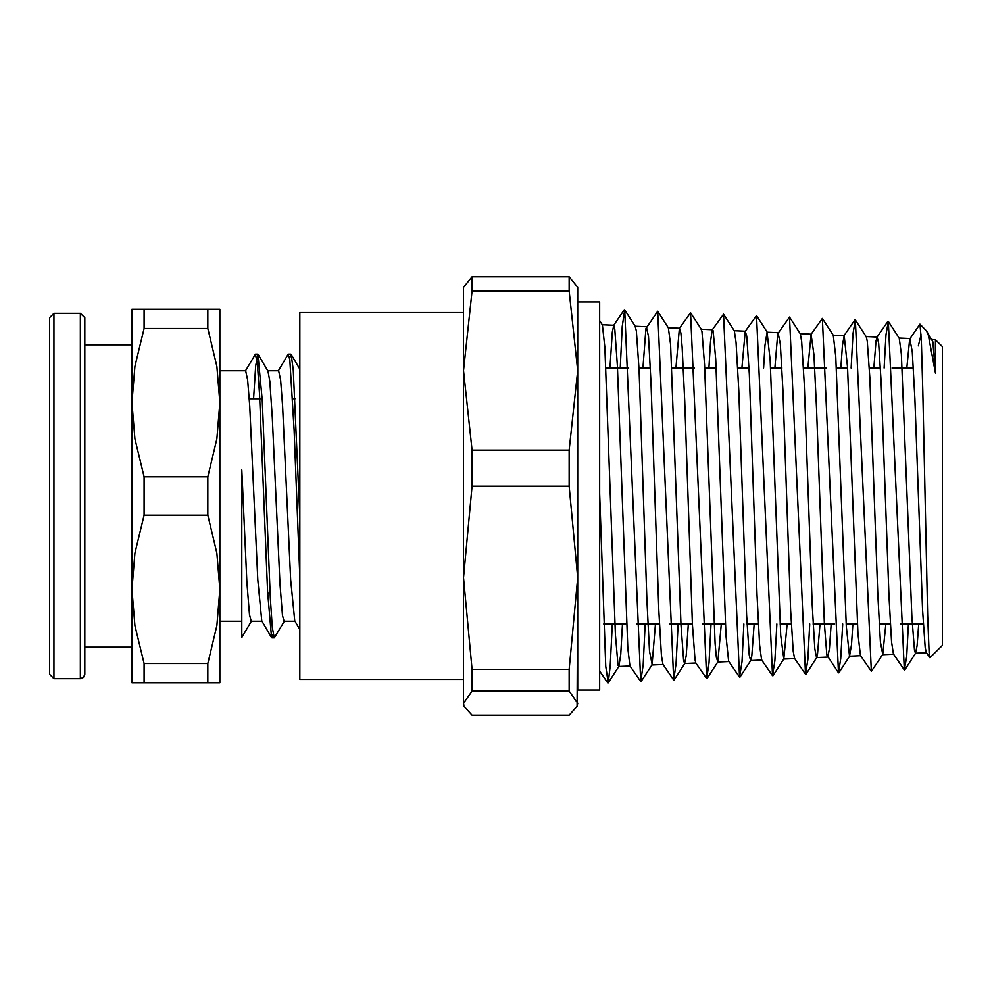 <?xml version="1.0" encoding="UTF-8"?>
<svg xmlns="http://www.w3.org/2000/svg" width="992" height="992" viewBox="0 0 992 992"><rect width="100%" height="100%" fill="white"/><g stroke="black" fill="none" stroke-linecap="round" stroke-linejoin="round"><path stroke-width="1.49" d="M261.962 621.203L251.162 621.19L249.451 614.618L246.909 582.279L241.825 469.972L241.825 637.447L251.348 621.203M219.852 402.628L219.852 309.268L131.986 309.268L131.986 402.628L134.962 366.47L144.063 328.526L207.774 328.526L216.876 366.47L219.852 402.628L216.876 438.799L207.774 476.743L144.063 476.743L134.962 438.799L131.986 402.628L131.986 589.372L134.962 553.201L144.063 515.257L207.774 515.257L216.876 553.201L219.852 589.372L219.852 402.628M207.774 663.474L207.774 682.732L219.852 682.732L219.852 589.372L216.876 625.53L207.774 663.474L144.063 663.474L134.962 625.53L131.986 589.372L131.986 682.732L144.063 682.732L144.063 663.474M299.82 516.733L293.31 369.855L291.14 354.355L289.602 357.839M284.307 621.203L274.338 637.906L272.316 627.539L270.295 597.903L262.223 400.433L257.858 354.082L255.725 365.738L253.58 398.784M299.82 576.997L294.116 430.255L289.825 359.302L288.064 354.38L278.43 370.797M273.135 634.161L271.597 637.645L267.555 591.567L259.482 394.097L257.461 364.461L255.44 354.094L245.483 370.797M299.82 629.573L294.723 620.88L290.706 579.712L282.646 405.914L280.637 379.911L278.616 370.81L267.828 370.797M271.597 637.645L261.776 620.88L257.746 579.725L249.699 405.914L247.678 379.911L245.669 370.81L219.852 370.797M258.193 354.367L268.014 371.12L269.799 381.226L272.341 417.768L279.967 584.015L282.509 615.375L284.109 621.19L294.909 621.203M249.24 398.784L262.136 398.784M292.677 398.784L295.095 398.784M144.063 682.732L207.774 682.732M207.774 309.268L207.774 328.526M144.063 328.526L144.063 309.268M207.774 476.743L207.774 515.257M144.063 515.257L144.063 476.743M80.352 313.336L84.754 317.725L84.754 674.275L83.44 677.4L80.352 678.664L80.352 313.336L53.99 313.336L49.6 317.725L49.6 674.275L53.99 678.664L53.99 313.336M49.6 365.837L49.6 317.725M84.754 344.856L131.986 344.856M918.294 345.836L921.047 334.688M932.133 339.562L935.506 339.71L942.4 346.617L942.4 645.383L930.037 657.746L929.182 652.91L927.594 615.102L922.858 391.257L921.283 339.512L919.968 324.186L926.578 330.981L928.276 334.738L935.506 373.141L935.506 339.71L935.208 368.032M919.968 324.186L909.639 339.103L906.824 368.032M908.474 623.968L906.638 656.63L904.332 669.922L888.324 321.383L886.005 334.788L884.157 368.032M855.364 319.945L866.301 336.821L867.293 341.099L869.91 378.088L877.784 594.134L880.412 641.911L882.793 654.46L871.385 671.386L855.377 319.945L853.033 333.684L851.161 368.032M842.654 623.968L840.77 658.738L838.426 672.799L822.418 318.482L811.059 334.304L807.848 368.032M809.745 623.968L807.848 659.692L805.479 674.225L789.458 317.068L777.765 333.758L774.864 368.032M776.835 623.968L774.913 660.821L772.532 675.688L756.512 315.63L745.203 331.378L741.88 368.032M743.926 623.968L741.979 661.825L739.573 677.139L723.552 314.166L712.281 329.89L710.532 341.583L708.896 368.032M711.016 623.968L709.044 662.879L706.626 678.553L690.606 312.74L679.359 328.389L675.912 368.032M678.106 623.968L676.11 663.896L673.68 679.991L657.634 311.302L645.879 328.65L642.928 368.032M645.184 623.968L643.176 664.913L640.733 681.454L624.7 309.864L622.22 326.442L620.198 368.032M612.275 623.968L610.241 666.029L608.208 682.868L605.752 666.264L599.689 493.731M929.851 657.671L926.28 652.488L925.152 647.255L922.572 609.795L914.81 398.511L912.231 351.602L909.825 338.756M904.332 669.922L893.37 653.988L891.535 641.936L888.956 595.572L881.194 382.081L878.614 343.195L877.164 337.106L876.023 340.752L873.828 368.032M871.385 671.386L860.436 655.476L857.919 633.925L847.577 367.338L844.229 335.618L842.406 345.166L840.832 368.032M831.184 623.968L829.473 648.57L827.774 657.113M838.426 672.799L826.894 654.918L824.302 623.323L816.552 408.716L813.961 354.59L811.059 334.304M794.629 658.465L793.278 651.459L790.686 610.278L782.936 390.625L780.344 344.1L778.125 332.841M772.532 675.688L761.67 659.903L759.661 645.184L757.07 594.977L749.32 374.071L746.728 336.09L745.203 331.378M739.573 677.139L728.624 661.193L726.045 636.157L715.703 359.352L713.112 330.758L712.281 329.89M706.626 678.553L695.814 662.842L695.008 659.73L692.428 624.501L684.666 400.855L682.087 346.778L680.847 332.99L679.359 328.389M673.68 679.991L662.892 664.318L661.391 655.365L658.812 610.353L651.05 382.552L648.47 336.61L646.424 326.926M640.733 681.454L629.982 665.83L627.775 648.098L617.433 365.924L614.854 329.059L613.75 325.289L612.262 332.01L609.956 368.032M599.689 320.676L602.454 324.93L604.934 347.498L615.437 634.682L618.053 665.272L618.934 666.314L620.682 654.435L622.48 623.968M635.19 326.244L636.418 330.931L639.046 370.14L646.92 600.21L649.537 651.273L652.166 664.293L655.414 623.968M657.646 311.29L668.41 327.906L670.53 344.509L681.02 625.034L683.649 660.486L684.654 663.536L686.266 655.662L688.336 623.968M701.146 329.208L702.014 331.464L704.63 364.746L715.12 643.535L716.385 657.361L717.886 661.887L721.258 623.968M723.552 314.179L734.378 330.882L736.114 342.463L738.742 390.588L746.604 615.015L749.233 654.956L750.622 660.573L751.849 655.985L754.18 623.968M763.555 368.032L764.968 345.402L767.101 332.159L770.214 360.257L780.716 635.252L783.841 658.911L787.102 623.968M789.458 317.068L800.333 333.858L801.697 341.335L804.326 383.904L812.2 604.698L814.816 648.756L816.577 657.609L817.445 655.39L820.012 623.968M822.405 318.469L833.317 335.308L835.81 356.674L846.3 626.485L849.549 656.146L851.545 644.651L852.934 623.968M882.793 654.46L885.844 623.968M888.311 321.346L899.285 338.272L901.393 354.008L911.884 617.309L914.512 650.392L915.517 653.17L917.141 645.68L918.753 623.968M926.578 330.981L932.877 341.744L935.506 373.141M472.056 486.192L472.056 450.145L463.487 370.599L472.056 291.04L569.16 291.04L577.728 370.599L577.728 301.903L599.689 301.903L599.689 690.097L577.728 690.097L577.728 577.766L569.16 669.34L472.056 669.34L463.487 577.766L472.056 486.192L569.16 486.192L577.728 577.766L577.728 370.599L569.16 450.145L569.16 486.192M569.16 450.145L472.056 450.145M577.728 370.599L577.728 287.296L569.16 276.805L472.056 276.805L463.487 287.296L463.487 703.179L472.056 691.164L569.16 691.164L577.728 703.179L577.133 706.242L569.16 715.195L472.056 715.195L464.07 706.242L463.487 703.179L464.07 706.242M569.16 276.805L569.16 291.04M472.056 291.04L472.056 276.805M472.056 691.164L472.056 669.34M569.16 669.34L569.16 691.164M577.133 706.242L577.728 577.766M463.487 577.766L463.487 679.433L299.82 679.433L299.82 312.567L463.487 312.567M290.817 354.082L288.399 354.082M257.858 354.082L255.44 354.082M274.338 637.918L271.92 637.918M299.82 369.173L291.14 354.355M219.852 621.203L241.825 621.203M267.642 593.216L270.06 593.216M53.99 678.664L80.352 678.664M84.754 647.144L131.986 647.144M887.852 321.371L876.891 337.292M854.906 319.92L843.981 335.804M805.479 674.225L794.592 658.415M624.253 309.851L613.502 325.463M607.774 682.893L599.689 671.15M618.934 666.314L608.22 682.856M635.438 326.442L624.7 309.876M651.93 664.838L641.179 681.43M684.902 663.338L674.126 679.966M701.394 329.406L690.606 312.753M717.886 661.887L707.073 678.565M750.87 660.362L740.032 677.09M767.362 332.357L756.512 315.605M783.841 658.911L772.979 675.676M816.838 657.411L805.938 674.225M849.809 655.935L838.885 672.787M915.777 652.959L904.791 669.898M910.086 338.57L899.161 338.086M877.164 337.094L866.165 336.598M844.229 335.618L833.206 335.122M811.307 334.143L800.197 333.647M778.385 332.667L767.101 332.159M745.451 331.192L734.241 330.683M712.529 329.704L701.27 329.208M679.607 328.228L668.298 327.72M646.672 326.752L635.302 326.244M613.75 325.277L602.342 324.768M926.429 652.699L915.517 653.182M893.494 654.174L882.533 654.658M860.56 655.65L849.549 656.146M827.638 657.126L816.577 657.622M794.728 658.601L783.593 659.097M761.794 660.077L750.622 660.585M728.86 661.552L717.638 662.061M695.95 663.04L684.654 663.536M663.028 664.516L651.682 665.024M630.094 665.992L618.698 666.5M603.706 623.968L626.448 623.968M636.69 623.968L659.42 623.968M669.687 623.968L692.404 623.968M702.671 623.968L725.388 623.968M747.038 623.968L758.372 623.968M780.084 623.968L791.356 623.968M813.118 623.968L834.656 623.968M846.164 623.968L857.336 623.968M879.21 623.968L890.32 623.968M900.649 623.968L923.316 623.968M606.013 368.032L628.73 368.032M638.947 368.032L650.405 368.032M671.869 368.032L694.561 368.032M704.791 368.032L716.15 368.032M737.713 368.032L749.022 368.032M770.635 368.032L781.894 368.032M803.557 368.032L826.2 368.032M836.479 368.032L847.614 368.032M869.389 368.032L880.474 368.032M892.019 368.032L913.334 368.032"/></g></svg>
